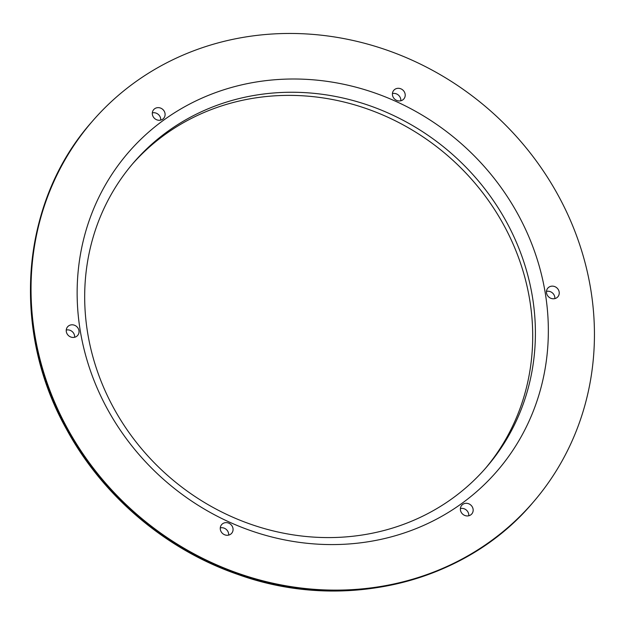 <?xml version="1.0" encoding="UTF-8"?>
<svg xmlns="http://www.w3.org/2000/svg" width="625" height="625" viewBox="0 0 625 625"><rect width="100%" height="100%" fill="white"/><g stroke="black" fill="none" stroke-linecap="round" stroke-linejoin="round"><path stroke-width="0.94" d="M273.695 92.977A233.047 214.609 40.8 0 0 133.578 162.688A233.047 214.609 40.8 0 0 169.859 477.414A233.047 214.609 40.8 0 0 486.508 467.141A233.047 214.609 40.8 0 0 504.406 218.211A233.047 214.609 40.8 0 0 273.695 92.977M485.148 468.703A233.047 214.609 40.8 0 0 501.156 220.375A233.047 214.609 40.8 0 0 271 96.102A233.047 214.609 40.8 0 0 132.234 164.258M228.93 523.234A6.617 6.094 -139.2 0 1 231.68 533.273A6.617 6.094 -139.2 0 1 222.68 533.57A6.617 6.094 -139.2 0 1 221.648 524.625A6.617 6.094 -139.2 0 1 228.93 523.234M462.719 504.414A6.617 6.094 -139.2 0 1 471.266 505.492A6.617 6.094 -139.2 0 1 471.781 513.945A6.617 6.094 -139.2 0 1 462.789 514.234A6.617 6.094 -139.2 0 1 461.758 505.297A6.617 6.094 -139.2 0 1 462.719 504.414M546.531 292.969A6.617 6.094 -139.2 0 1 547.836 288.133A6.617 6.094 -139.2 0 1 556.828 287.844A6.617 6.094 -139.2 0 1 557.859 296.781A6.617 6.094 -139.2 0 1 551.234 298.43A6.617 6.094 -139.2 0 1 546.531 292.969M396.547 100.344A6.617 6.094 -139.2 0 1 393.797 90.305A6.617 6.094 -139.2 0 1 402.797 90.008A6.617 6.094 -139.2 0 1 403.828 98.953A6.617 6.094 -139.2 0 1 396.547 100.344M162.758 119.164A6.617 6.094 -139.2 0 1 154.211 118.086A6.617 6.094 -139.2 0 1 153.695 109.633A6.617 6.094 -139.2 0 1 162.688 109.344A6.617 6.094 -139.2 0 1 163.719 118.281A6.617 6.094 -139.2 0 1 162.758 119.164M78.953 330.609A6.617 6.094 -139.2 0 1 77.641 335.445A6.617 6.094 -139.2 0 1 68.648 335.734A6.617 6.094 -139.2 0 1 67.617 326.797A6.617 6.094 -139.2 0 1 74.242 325.148A6.617 6.094 -139.2 0 1 78.953 330.609M274.742 79.758A243.641 224.359 40.8 0 0 130.367 444.016A243.641 224.359 40.8 0 0 533.109 411.594A243.641 224.359 40.8 0 0 274.742 79.758M267.305 34.359A291.312 268.258 40.8 0 0 92.156 121.508A291.312 268.258 40.8 0 0 137.516 514.914A291.312 268.258 40.8 0 0 533.32 502.07A291.312 268.258 40.8 0 0 555.695 190.914A291.312 268.258 40.8 0 0 267.305 34.359M220.289 527.883A6.617 6.094 -139.2 0 1 224.547 528.32A6.617 6.094 -139.2 0 1 228.656 535.102M460.391 508.547A6.617 6.094 -139.2 0 1 468.766 515.773M546.469 291.391A6.617 6.094 -139.2 0 1 554.836 298.609M392.438 93.562A6.617 6.094 -139.2 0 1 400.805 100.781M152.328 112.891A6.617 6.094 -139.2 0 1 160.703 120.109M66.25 330.047A6.617 6.094 -139.2 0 1 74.562 335.695A6.617 6.094 -139.2 0 1 74.625 337.273M92.156 121.508L91.586 122.164A291.312 268.258 40.8 0 0 136.945 515.57A291.312 268.258 40.8 0 0 532.75 502.734L533.32 502.07M91.586 122.164C20.68 202.133 10.359 329.227 66.422 429.07C102.664 496.078 165.844 549.664 237.805 574.422C343.695 612.68 465.094 583.273 532.75 502.734"/></g></svg>
